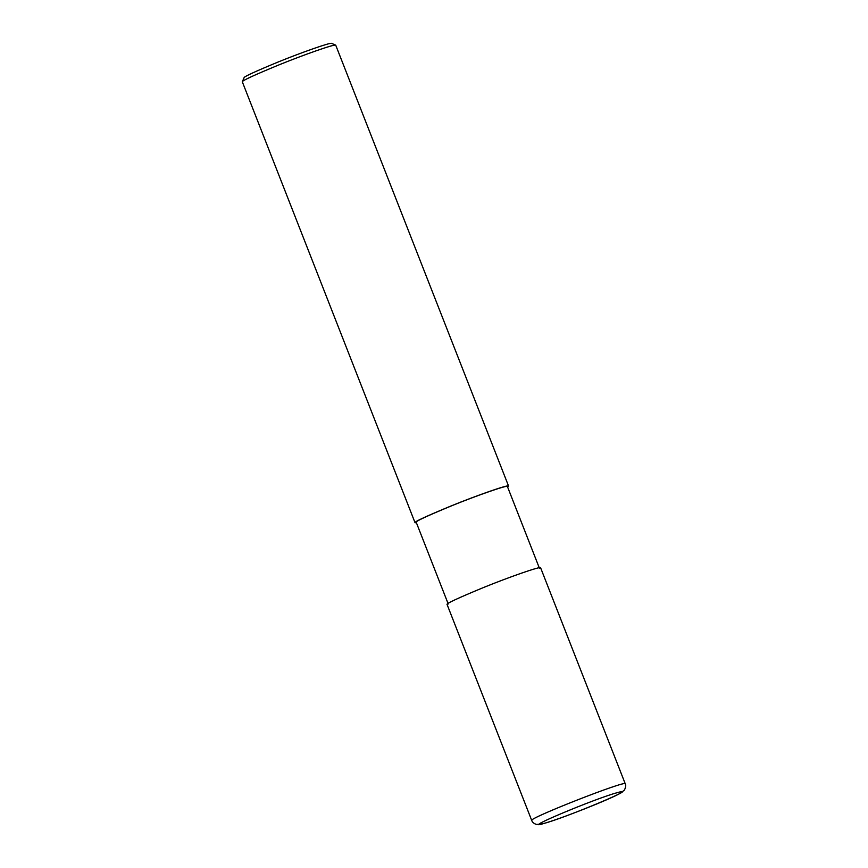 <?xml version="1.0" encoding="UTF-8"?>
<svg xmlns="http://www.w3.org/2000/svg" width="868" height="868" viewBox="0 0 868 868"><rect width="100%" height="100%" fill="white"/><g stroke="black" fill="none" stroke-linecap="round" stroke-linejoin="round"><path stroke-width="1.3" d="M625.264 783.826C626.956 779.659 527.668 818.578 531.737 820.488C532.355 822.321 533.994 823.656 536.63 824.481L542.684 823.808C536.207 826.455 532.399 822.484 531.737 820.488L447.074 604.464C445.837 603.737 457.913 598.117 483.335 587.593C508.355 577.372 541.187 565.838 540.612 567.802L625.264 783.826C626.11 785.215 625.806 787.309 624.352 790.13L620.49 793.157C610.475 799.092 560.131 819.153 542.674 823.808M543.39 823.569C563.289 818.741 644.479 784.737 617.05 792.723C595.622 798.397 520.247 829.971 543.39 823.569M539.44 568.258L507.411 486.525C507.975 484.604 475.968 495.856 451.566 505.816C426.785 516.08 415.002 521.559 416.217 522.265L448.246 603.998M507.617 487.046L508.572 486.069C509.158 484.094 476.326 495.639 451.295 505.86C425.884 516.384 413.797 522.004 415.045 522.72L416.412 522.786M508.572 486.069L335.721 45.169C334.733 43.877 303.399 54.944 279.203 64.785C254.454 74.995 242.161 80.659 242.302 81.776L415.045 522.72M335.721 45.169L331.663 43.4C330.741 42.196 301.359 52.557 278.682 61.791C255.474 71.36 243.941 76.677 244.082 77.719L242.302 81.776"/></g></svg>
